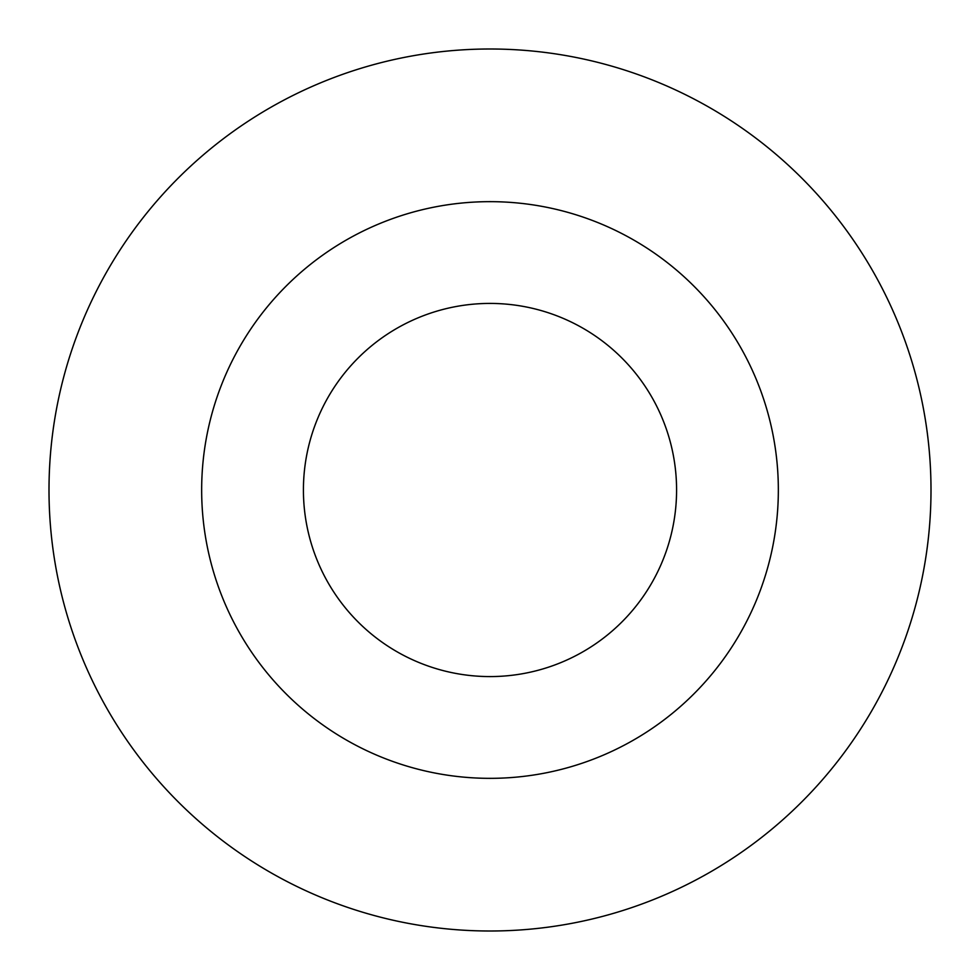 <?xml version="1.0" encoding="UTF-8"?>
<svg xmlns="http://www.w3.org/2000/svg" width="980" height="980" viewBox="0 0 980 980"><rect width="100%" height="100%" fill="white"/><g stroke="black" fill="none" stroke-linecap="round" stroke-linejoin="round"><path stroke-width="1.47" d="M676.58 490A186.58 186.58 0 0 0 490 303.42A186.58 186.58 0 0 0 303.42 490A186.58 186.58 0 0 0 490 676.58A186.58 186.58 0 0 0 676.58 490A186.58 186.58 0 0 1 490 676.58A186.58 186.58 0 0 1 303.42 490M931 490A441 441 0 0 0 490 49A441 441 0 0 0 49 490A441 441 0 0 0 490 931A441 441 0 0 0 931 490M490 778.341A288.341 288.341 0 0 0 778.341 490A288.341 288.341 0 0 0 490 201.66A288.341 288.341 0 0 0 201.66 490A288.341 288.341 0 0 0 490 778.341"/></g></svg>
